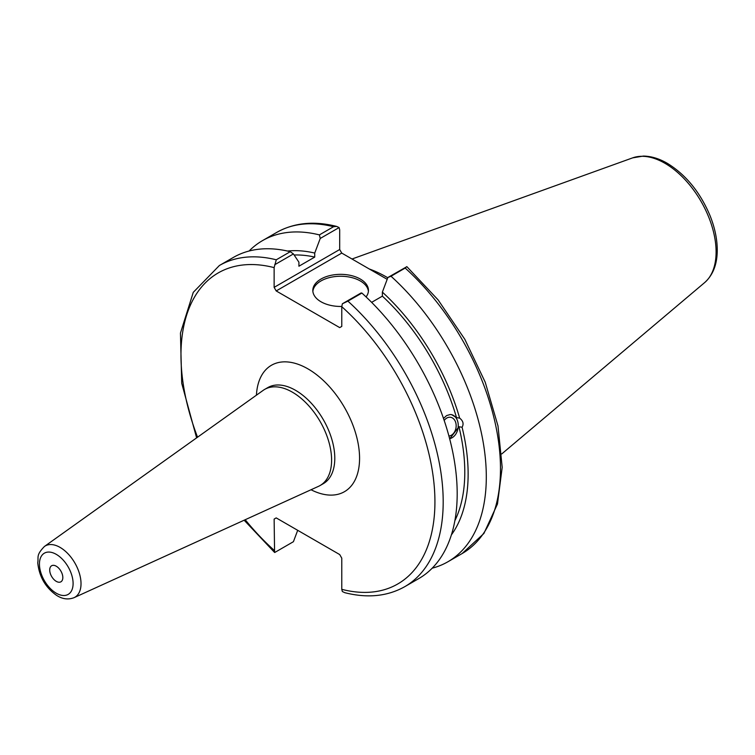 <?xml version="1.0" encoding="UTF-8"?>
<svg xmlns="http://www.w3.org/2000/svg" width="755" height="755" viewBox="0 0 755 755"><rect width="100%" height="100%" fill="white"/><g stroke="black" fill="none" stroke-linecap="round" stroke-linejoin="round"><path stroke-width="1.13" d="M74.037 597.677L318.525 486.333A55.474 32.031 -120 0 0 320.111 485.512A55.474 32.031 -120 0 0 320.111 421.45A55.474 32.031 -120 0 0 264.637 389.42A55.474 32.031 -120 0 0 263.136 390.392L44.46 546.45C35.825 555.331 38.722 556.916 37.75 562.805C39.222 576.678 45.479 587.513 56.521 595.317C62.335 599.111 68.167 599.904 74.037 597.677A29.624 17.101 -120 0 0 79.643 574.253A29.624 17.101 -120 0 0 60.07 547.394A29.624 17.101 -120 0 0 44.46 546.45M56.266 566.212A9.268 5.351 60 0 1 62.325 574.385A9.268 5.351 60 0 1 60.9 581.812A9.268 5.351 60 0 1 51.633 576.461A9.268 5.351 60 0 1 51.633 565.75A9.268 5.351 60 0 1 56.266 566.212M244.148 520.204L274.584 552.443L274.131 519.091L276.198 517.902L339.703 554.566L341.77 558.143L341.77 589.325L342.364 591.542L344.799 592.684C367.44 598.404 387.438 596.393 404.784 586.663A185.409 107.05 -120 0 0 347.895 301.132L342.364 303.774L341.77 306.672L341.77 326.415L339.703 327.604L276.198 290.939L341.751 253.085L339.684 249.518L274.131 287.362L276.198 290.939M274.131 287.362L274.131 267.619L276.273 259.786A185.409 107.05 -120 0 0 219.375 265.515L193.271 292.345L180.454 333.087L181.71 383.266L196.611 437.862M276.198 517.902L274.131 519.091M297.697 530.312L293.412 541.703L274.726 552.49M274.726 264.722L293.412 253.935L290.269 251.698A185.409 107.05 -120 0 0 233.37 257.436L219.375 265.515M293.412 253.935L298.914 262.193L298.914 266.222L314.731 257.096L314.731 253.067L320.233 238.457L339.089 227.566L339.684 229.775L339.684 249.518M444.185 420.488A9.466 7.003 -81.1 0 1 450.565 417.288A9.466 7.003 -81.1 0 1 455.784 422.772A9.466 7.003 -81.1 0 1 448.923 436.031M443.496 418.44L446.601 415.59L450.188 414.523L451.547 414.608L456.511 417.619L459.653 418.119C463.126 420.846 463.938 423.895 462.088 427.245L458.946 426.754L449.669 438.844M449.631 438.693A12.259 9.079 98.9 0 0 458.219 426.622A12.259 9.079 98.9 0 0 451.292 414.58M451.386 534.88A169.12 97.64 -120 0 0 462.088 427.245M432.19 568.185A185.409 107.05 -120 0 0 447.904 561.767A185.409 107.05 -120 0 0 391.005 276.236L405.18 268.053A185.409 107.05 60 0 1 462.079 553.585L447.904 561.767M462.079 553.585L483.889 533.492L497.469 504.01L502.188 467.364L497.989 425.895L485.238 382.257L464.825 339.306L438.108 299.895L406.87 266.666L387.872 277.5L391.005 276.236M387.872 277.5L382.37 292.119L382.37 296.149L371.63 302.349M459.653 418.119A169.12 97.64 -120 0 0 382.37 292.119M454.878 520.667A164.392 94.913 -120 0 0 458.946 426.754M341.751 253.085L387.183 279.322M336.655 226.415C314.014 220.696 294.016 222.706 276.67 232.436A185.409 107.05 60 0 1 333.568 226.708L336.655 226.415L339.089 227.566M333.568 226.708L319.393 234.89L320.233 238.457M319.393 234.89A185.409 107.05 -120 0 0 262.495 240.628A185.409 107.05 -120 0 0 249.084 251.019M406.728 266.619L405.18 268.053M387.768 277.764A129.785 74.934 -120 0 0 369.28 268.988M347.895 301.132L361.89 293.053L361.05 292.987L342.364 303.774M290.269 251.698L276.273 259.786M404.784 586.663L418.78 578.585A185.409 107.05 -120 0 0 361.89 293.053M368.402 291.355A27.812 16.053 0 0 0 360.305 280.954A27.812 16.053 0 0 0 330.766 277.293A27.812 16.053 0 0 0 312.872 291.355M341.779 306.445A27.812 16.053 180 0 1 312.825 290.401A27.812 16.053 180 0 1 329.992 275.566A27.812 16.053 180 0 1 360.305 279.048A27.812 16.053 180 0 1 368.449 290.401A27.812 16.053 180 0 1 366.062 296.913M456.511 417.619A164.392 94.913 -120 0 0 382.37 296.149M314.731 257.096A164.392 94.913 -120 0 0 294.129 255.011M314.731 253.067A169.12 97.64 -120 0 0 287.523 251.056M56.266 554.349A23.801 13.741 60 0 1 70.847 591.911A23.801 13.741 60 0 1 41.695 575.083A23.801 13.741 60 0 1 56.266 554.349M311.022 489.75A72.999 42.148 -120 0 0 359.559 457.086A72.999 42.148 -120 0 0 308.974 369.478A72.999 42.148 -120 0 0 256.426 395.176M264.637 389.42L267.827 387.579A55.474 32.031 60 0 1 323.3 419.61A55.474 32.031 60 0 1 323.3 483.672L320.111 485.512M341.77 306.672A179.577 103.68 60 0 1 434.927 501.782A179.577 103.68 60 0 1 341.77 589.325M274.131 550.272A179.577 103.68 60 0 1 245.205 519.723M197.555 437.192A179.577 103.68 60 0 1 274.131 267.619M664.91 163.278A72.395 41.799 60 0 1 711.125 223.659A72.395 41.799 60 0 1 704.641 282.596C712.871 275.216 717.071 264.646 717.25 250.868C717.335 239.599 714.909 227.812 709.974 215.505C700.064 192.1 685.823 174.688 667.231 163.278C659.115 158.578 651.15 156.181 643.345 156.077L632.633 157.87A72.395 41.799 60 0 1 664.91 163.278M276.67 232.436L262.495 240.628M632.633 157.87L352.009 259.012M704.641 282.596L501.773 453.915"/></g></svg>
